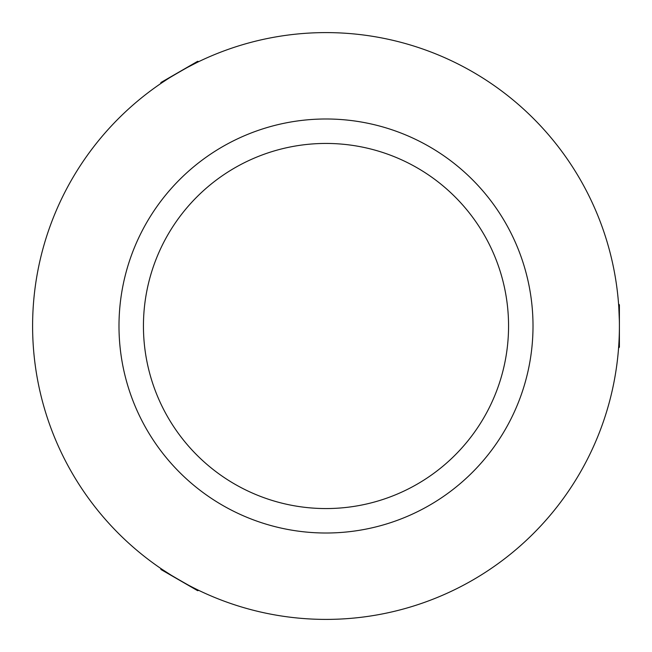<?xml version="1.0" encoding="UTF-8"?>
<svg xmlns="http://www.w3.org/2000/svg" width="652" height="652" viewBox="0 0 652 652"><rect width="100%" height="100%" fill="white"/><g stroke="black" fill="none" stroke-linecap="round" stroke-linejoin="round"><path stroke-width="0.98" d="M172.674 576.148L162.006 569.294C160.514 569.318 197.988 590.948 197.303 589.669L192.454 587.248M186.024 68.142L197.303 62.331C198.021 61.027 160.555 82.657 162.006 82.706L166.529 79.723M618.691 305.625L618.789 307.059M618.797 307.173L619.343 320.417M326 32.6A293.4 293.4 0 0 0 32.6 326A293.4 293.4 0 0 0 326 619.4A293.4 293.4 0 0 0 619.4 326A293.4 293.4 0 0 0 326 32.6M326 118.99A207.01 207.01 0 0 0 118.99 326A207.01 207.01 0 0 0 326 533.01A207.01 207.01 0 0 0 533.01 326A207.01 207.01 0 0 0 326 118.99M326 508.56A182.56 182.56 0 0 0 508.56 326A182.56 182.56 0 0 0 326 143.44A182.56 182.56 0 0 0 143.44 326A182.56 182.56 0 0 0 326 508.56M618.577 304.003L619.4 304.826L619.4 347.174L618.577 347.997M198.762 590.378L197.637 590.679L160.962 569.506L160.661 568.373M160.661 83.627L160.962 82.494L197.637 61.321L198.762 61.622"/></g></svg>
